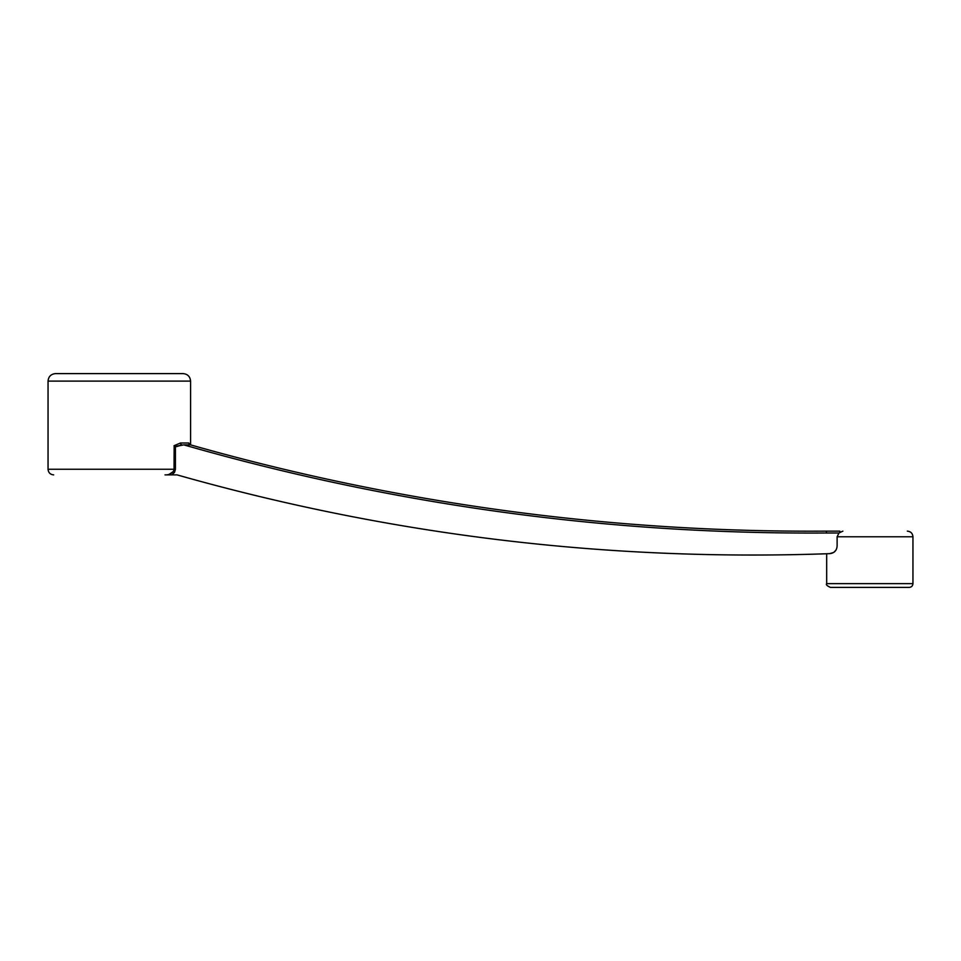<?xml version="1.0" encoding="UTF-8"?>
<svg xmlns="http://www.w3.org/2000/svg" width="961" height="961" viewBox="0 0 961 961"><rect width="100%" height="100%" fill="white"/><g stroke="black" fill="none" stroke-linecap="round" stroke-linejoin="round"><path stroke-width="1.44" d="M909.202 587.399L830.436 587.399C826.977 585.814 825.727 584.564 826.676 583.651L912.95 583.651C912.722 585.922 911.472 587.171 909.202 587.399M912.95 583.651L912.95 536.767L837.115 536.767L838.989 533.007L840.539 531.865M838.364 533.619L838.989 533.007L826.4 533.007C607.977 534.484 393.782 505.102 183.827 444.871L190.578 444.871L188.752 442.997L190.578 444.871C398.407 503.84 610.319 532.598 826.34 531.133L839.806 531.133M842.881 531.133L838.989 533.007M835.938 550.197L833.692 552.455L829.619 553.656C607.965 561.596 390.454 535.337 177.052 474.878L165.004 474.878C168.331 475.046 171.094 473.929 173.304 471.527L173.989 469.773M173.749 470.686L173.436 471.31M176.932 446.529L182.073 444.871L175.419 446.517L175.419 469.244L174.566 472.283L173.304 471.527L169.28 474.253M175.419 469.244L48.05 469.244L48.05 381.109C48.494 376.544 50.993 374.045 55.546 373.601L183.083 373.601C187.635 374.045 190.134 376.544 190.578 381.109L48.05 381.109M176.295 446.637L174.037 445.712L180.464 442.997L188.752 442.997A1.874 1.826 90 0 0 190.578 444.871L190.578 381.109M837.115 536.767L837.115 546.148C836.659 550.701 834.16 553.2 829.619 553.656C825.715 553.8 825.715 553.8 829.619 553.656M178.037 446.036L183.827 444.871M174.566 472.283L171.995 474.878M181.233 444.907L182.073 444.871A1.874 1.61 90 0 1 180.464 442.997M174.169 445.82L174.037 469.244M826.4 533.007L826.34 531.133L826.4 533.007M912.95 536.767C912.614 533.343 910.74 531.469 907.328 531.133M48.05 469.244C48.386 472.668 50.26 474.542 53.672 474.878M826.676 553.764L826.676 583.651"/></g></svg>
